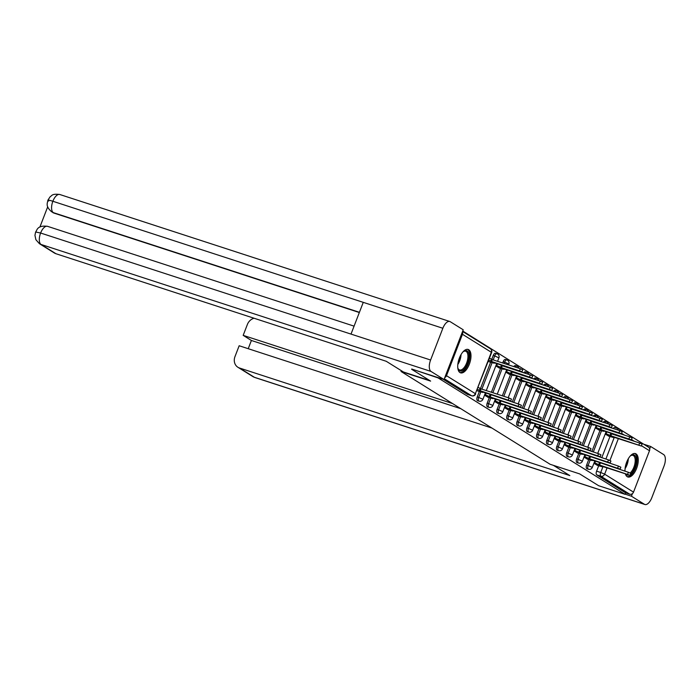 <?xml version="1.0" encoding="UTF-8"?>
<svg xmlns="http://www.w3.org/2000/svg" width="699" height="699" viewBox="0 0 699 699"><rect width="100%" height="100%" fill="white"/><g stroke="black" fill="none" stroke-linecap="round" stroke-linejoin="round"><path stroke-width="1.05" d="M588.715 459.619L586.653 464.975A3.154 1.468 108 0 0 586.802 468.688A3.154 1.468 108 0 0 586.95 468.758A3.154 1.468 108 0 0 587.116 468.793M578.772 453.433L576.71 458.78A3.154 1.468 108 0 0 576.858 462.502A3.154 1.468 108 0 0 577.007 462.572A3.154 1.468 108 0 0 577.173 462.607M568.829 447.238L566.767 452.585A3.154 1.468 108 0 0 566.915 456.307A3.154 1.468 108 0 0 567.064 456.377A3.154 1.468 108 0 0 567.23 456.412M558.885 441.052L556.823 446.399A3.154 1.468 108 0 0 556.963 450.121A3.154 1.468 108 0 0 557.12 450.191A3.154 1.468 108 0 0 557.286 450.217M548.942 434.857L546.88 440.204A3.154 1.468 108 0 0 547.02 443.926A3.154 1.468 108 0 0 547.177 443.996A3.154 1.468 108 0 0 547.343 444.031M538.999 428.67L536.937 434.018A3.154 1.468 108 0 0 537.077 437.731A3.154 1.468 108 0 0 537.234 437.81A3.154 1.468 108 0 0 537.4 437.836M529.056 422.476L526.985 427.823A3.154 1.468 108 0 0 527.133 431.545A3.154 1.468 108 0 0 527.291 431.615A3.154 1.468 108 0 0 527.457 431.65M519.104 416.281L517.042 421.637A3.154 1.468 108 0 0 517.19 425.35A3.154 1.468 108 0 0 517.347 425.42A3.154 1.468 108 0 0 517.505 425.455M509.16 410.095L507.098 415.442A3.154 1.468 108 0 0 507.247 419.164A3.154 1.468 108 0 0 507.395 419.234A3.154 1.468 108 0 0 507.561 419.269M499.217 403.9L497.155 409.247A3.154 1.468 108 0 0 497.304 412.969A3.154 1.468 108 0 0 497.452 413.039A3.154 1.468 108 0 0 497.618 413.074M489.274 397.714L487.212 403.061A3.154 1.468 108 0 0 487.36 406.783A3.154 1.468 108 0 0 487.509 406.853A3.154 1.468 108 0 0 487.675 406.879M479.331 391.519L477.268 396.866A3.154 1.468 108 0 0 477.417 400.588A3.154 1.468 108 0 0 477.566 400.658A3.154 1.468 108 0 0 477.732 400.693M468.758 349.736A12.294 5.723 108 0 0 468.164 349.456A12.294 5.723 108 0 0 459.138 358.709A12.294 5.723 108 0 0 459.951 372.558A12.294 5.723 108 0 0 460.545 372.838A12.294 5.723 108 0 0 469.571 363.585A12.294 5.723 108 0 0 468.758 349.736M625.395 473.896A12.294 5.723 108 0 0 627.221 476.692A12.294 5.723 108 0 0 627.816 476.971A12.294 5.723 108 0 0 636.841 467.718A12.294 5.723 108 0 0 636.029 453.869A12.294 5.723 108 0 0 635.435 453.59A12.294 5.723 108 0 0 628.375 458.614A12.294 5.723 108 0 0 624.993 471.187M644.26 444.547L462.738 331.029M620.799 431.021A3.154 2.77 -58.1 0 0 619.629 429.212L648.506 447.194A3.154 2.77 121.9 0 1 649.493 450.733L633.512 492.14A3.154 2.77 121.9 0 1 629.738 494.202L625.622 492.856L596.745 474.883A3.154 1.468 -72 0 1 596.596 471.161L598.659 465.814M601.787 457.723L609.956 436.552M411.632 369.282L430.628 381.112L401.043 371.484L550.087 464.267L579.663 473.905L598.659 485.726L625.055 494.324L438.028 377.879L411.737 369.02M625.622 492.856L625.055 494.324M444.774 377.582A3.154 2.77 -58.1 0 0 446.486 375.695L462.467 334.288A3.154 2.77 -58.1 0 0 462.423 331.833M476.971 390.514L478.422 391.222M488.269 361.252L489.711 361.96M484.512 395.206L488.365 397.416M495.801 365.944L499.654 368.155M494.455 401.401L498.308 403.603M505.744 372.139L509.597 374.341M504.398 407.587L508.252 409.797M515.687 378.325L519.54 380.536M514.342 413.782L518.195 415.984M525.631 384.52L529.484 386.73M524.285 419.977L528.138 422.179M535.583 390.715L539.427 392.917M534.228 426.163L538.081 428.373M545.526 396.901L549.37 399.112M544.18 432.358L548.025 434.56M555.469 403.096L559.322 405.298M554.124 438.544L557.968 440.754M565.412 409.282L569.266 411.493M564.067 444.739L567.92 446.941M575.356 415.477L579.209 417.679M574.01 450.925L577.863 453.135M585.299 421.663L589.152 423.874M583.953 457.12L587.807 459.322M595.242 427.858L599.095 430.068M591.843 451.537L600.013 430.366M581.891 445.342L590.061 424.171M571.948 439.147L580.118 417.976M562.005 432.961L570.174 411.79M552.061 426.766L560.231 405.595M542.118 420.58L550.288 399.409M532.175 414.385L540.344 393.214M522.232 408.199L530.401 387.028M512.288 402.004L520.458 380.833M502.345 395.809L510.515 374.638M491.388 392.244L500.563 368.452M502.677 362.982L503.193 361.654L504.652 362.126A3.154 1.468 -72 0 1 506.897 359.924L505.438 359.452A3.154 1.468 108 0 0 503.193 361.654M480.475 388.539L490.619 362.257M491.773 359.286L493.241 355.459L494.7 355.94A3.154 1.468 -72 0 1 496.954 353.738L495.495 353.257A3.154 1.468 108 0 0 493.241 355.459M401.348 370.688L401.043 371.484M593.897 463.315L597.75 465.517M605.185 434.053L609.039 436.255M604.74 422.799A3.154 1.468 -72 0 1 606.339 421.838L604.88 421.366A3.154 1.468 108 0 0 603.281 422.318M594.797 416.604A3.154 1.468 -72 0 1 596.396 415.643L594.936 415.171A3.154 1.468 108 0 0 593.337 416.132M584.853 410.418A3.154 1.468 -72 0 1 586.452 409.457L584.993 408.976A3.154 1.468 108 0 0 583.394 409.937M574.91 404.223A3.154 1.468 -72 0 1 576.509 403.262L575.05 402.79A3.154 1.468 108 0 0 573.451 403.751M564.967 398.028A3.154 1.468 -72 0 1 566.566 397.076L565.107 396.595A3.154 1.468 108 0 0 563.508 397.556M555.023 391.842A3.154 1.468 -72 0 1 556.622 390.881L555.163 390.409A3.154 1.468 108 0 0 553.564 391.361M545.08 385.647A3.154 1.468 -72 0 1 546.679 384.686L545.22 384.214A3.154 1.468 108 0 0 543.621 385.175M535.137 379.461A3.154 1.468 -72 0 1 536.727 378.5L535.268 378.028A3.154 1.468 108 0 0 533.678 378.98M525.194 373.266A3.154 1.468 -72 0 1 526.784 372.305L525.325 371.833A3.154 1.468 108 0 0 523.734 372.794M515.242 367.08A3.154 1.468 -72 0 1 516.841 366.119L515.381 365.638A3.154 1.468 108 0 0 513.782 366.599M614.98 427.622A3.154 1.468 108 0 0 614.823 427.552A3.154 1.468 108 0 0 613.233 428.513M443.114 379.234L467.465 394.393A3.154 1.468 108 0 0 467.622 394.472A3.154 1.468 108 0 0 467.788 394.498M477.775 391.012L482.834 392.462L481.716 391.676L510.733 401.008L480.248 390.758L477.443 389.308M478.177 387.403L480.982 388.862L509.038 397.993L511.467 399.103L510.733 401.008M480.248 390.758L480.982 388.862M489.466 358.141L492.279 359.601L491.546 361.497L488.732 360.046M489.064 361.75L494.123 363.2L493.005 362.414L522.022 371.746L491.546 361.497M492.279 359.601L520.336 368.731L522.756 369.841L522.022 371.746M487.719 397.207L492.778 398.648L491.659 397.862L520.676 407.194L490.2 396.953L485.438 394.778L486.085 393.1M489.501 394.21L518.981 404.188L521.41 405.298L520.676 407.194M484.765 394.559L485.438 394.778M490.2 396.953L490.934 395.049M497.662 403.393L502.721 404.843L501.602 404.057L530.62 413.389L500.143 403.14L495.381 400.973L496.037 399.286M499.444 400.396L528.933 410.374L531.354 411.484L530.62 413.389M494.709 400.745L495.381 400.973M500.143 403.14L500.877 401.243M429.728 380.553L403.454 371.999L386.241 361.287L55.946 253.728A9.454 8.318 121.9 0 1 54.339 252.977L39.45 243.706A9.454 8.318 121.9 0 0 41.058 244.458L55.946 253.728M442.851 328.268L363.262 302.352L351.012 334.096L430.601 360.011L442.851 328.268A9.69 4.517 108 0 1 449.772 321.488A9.69 4.517 108 0 1 450.243 321.706L463.219 329.788L444.022 379.531L411.711 369.063M430.601 360.011A9.69 4.517 108 0 0 431.047 371.457L444.022 379.531M47.715 206.773L39.878 227.079M359.33 312.532L54.199 213.169A9.454 8.318 121.9 0 1 52.591 212.426L54.199 213.169M351.012 334.096L40.612 233.02L35.614 231.998C37.134 230.565 36.811 225.017 47.506 226.319A9.69 4.517 108 0 0 40.612 233.02A9.69 4.517 108 0 0 41.058 244.458L431.047 371.457M449.772 321.488L59.782 194.497A9.69 4.517 108 0 0 52.862 201.268C48.275 199.8 46.894 199.731 48.729 201.059M553.39 465.342L569.834 475.582L239.53 368.024L254.419 377.294L644.408 504.285L631.433 496.211L625.124 494.158M254.034 318.228A9.454 8.318 -58.1 0 0 247.385 324.467L243.173 335.363L452.55 403.55M644.408 504.285A9.69 4.517 108 0 0 644.88 504.503A9.69 4.517 108 0 0 651.8 497.732L664.05 465.98A9.69 4.517 108 0 0 663.604 454.542L650.629 446.469L649.668 448.95M632.429 493.625L631.433 496.211M491.93 428.059L239.163 345.752L234.96 356.656A9.454 8.318 -58.1 0 0 237.922 367.272A9.454 8.318 -58.1 0 0 239.53 368.024M460.772 408.67L251.395 340.483L248.224 348.705M251.395 340.483L243.173 335.363M650.629 446.469L644.321 444.407M462.878 351.981A10.642 4.954 -72 0 1 463.62 351.387A10.642 4.954 -72 0 1 468.601 353.082A10.642 4.954 -72 0 1 467.596 363.48A10.642 4.954 -72 0 1 458.011 368.6A10.642 4.954 -72 0 1 457.766 367.674M457.889 368.181A9.856 4.587 108 0 0 459.584 369.954A9.856 4.587 108 0 0 466.617 363.061A9.856 4.587 108 0 0 465.683 351.213A9.856 4.587 108 0 0 463.271 351.649M459.872 372.506A12.215 5.688 108 0 0 468.234 363.873A12.215 5.688 108 0 0 467.421 349.325M630.14 456.124A10.642 4.954 -72 0 1 630.882 455.53A10.642 4.954 -72 0 1 635.872 457.216A10.642 4.954 -72 0 1 634.867 467.614A10.642 4.954 -72 0 1 630.507 474.149M630.157 472.996A9.856 4.587 108 0 0 633.879 467.203A9.856 4.587 108 0 0 632.953 455.355A9.856 4.587 108 0 0 630.533 455.792M627.143 476.639A12.215 5.688 108 0 0 635.505 468.015A12.215 5.688 108 0 0 634.692 453.459M628.89 475.032A10.642 4.954 -72 0 1 625.972 474.079M500.79 364.948L502.223 365.787L501.489 367.691L496.054 365.297M499.007 367.945L504.066 369.387L502.957 368.6L531.965 377.932L501.489 367.691M502.223 365.787L530.279 374.926L532.699 376.036L531.965 377.932M510.733 371.134L512.166 371.982L511.432 373.878L505.997 371.484M508.951 374.131L514.018 375.581L512.9 374.795L541.908 384.127L511.432 373.878M512.166 371.982L540.222 381.112L542.642 382.222L541.908 384.127M507.605 409.588L512.664 411.029L511.554 410.243L540.563 419.575L510.087 409.334L505.325 407.159L505.98 405.481M509.388 406.591L538.877 416.569L541.297 417.679L540.563 419.575M504.652 406.94L505.325 407.159M510.087 409.334L510.82 407.43M517.548 415.774L522.607 417.224L521.498 416.438L550.506 425.77L520.03 415.521L515.268 413.354L515.923 411.667M519.331 412.777L548.82 422.755L551.24 423.865L550.506 425.77M514.595 413.126L515.268 413.354M520.03 415.521L520.764 413.625M527.492 421.969L532.559 423.419L531.441 422.633L560.449 431.965L529.973 421.715L525.22 419.54L525.866 417.862M529.274 418.972L558.763 428.95L561.183 430.06L560.449 431.965M524.538 419.321L525.22 419.54M529.973 421.715L530.707 419.811M520.676 377.329L522.109 378.168L521.375 380.073L515.941 377.678M518.894 380.326L523.962 381.768L522.843 380.981L551.852 390.313L521.375 380.073M522.109 378.168L550.165 387.307L552.586 388.417L551.852 390.313M530.62 383.515L532.053 384.363L531.319 386.267L525.884 383.873M528.837 386.512L533.905 387.962L532.787 387.176L561.795 396.508L531.319 386.267M532.053 384.363L560.109 393.493L562.529 394.603L561.795 396.508M540.563 389.71L541.996 390.549L541.262 392.454L535.827 390.059M538.78 392.707L543.848 394.157L542.73 393.371L571.747 402.703L541.262 392.454M541.996 390.549L570.052 399.688L572.481 400.798L571.747 402.703M537.435 428.164L542.503 429.605L541.384 428.819L570.393 438.151L539.916 427.91L535.163 425.735L535.81 424.048M539.217 425.167L568.706 435.145L571.127 436.246L570.393 438.151M534.482 425.516L535.163 425.735M539.916 427.91L540.65 426.006M550.515 395.905L551.939 396.744L551.205 398.648L545.77 396.254M548.732 398.902L553.791 400.344L552.673 399.557L581.69 408.889L551.205 398.648M551.939 396.744L579.995 405.883L582.424 406.993L581.69 408.889M547.378 434.35L552.446 435.8L551.328 435.014L580.345 444.346L549.86 434.096L545.106 431.921L545.753 430.243M549.161 431.353L578.65 441.331L581.079 442.441L580.345 444.346M544.425 431.702L545.106 431.921M549.86 434.096L550.594 432.2M560.458 402.091L561.882 402.939L561.148 404.835L555.722 402.441M558.676 405.088L563.735 406.538L562.616 405.752L591.634 415.084L561.148 404.835M561.882 402.939L589.939 412.069L592.368 413.179L591.634 415.084M557.33 440.545L562.389 441.986L561.271 441.2L590.288 450.532L559.803 440.291L555.05 438.116L555.696 436.438M559.113 437.548L588.593 447.526L591.022 448.636L590.288 450.532M554.368 437.897L555.05 438.116M559.803 440.291L560.537 438.387M570.401 408.286L571.834 409.125L571.1 411.029L565.666 408.635M568.619 411.283L573.678 412.725L572.56 411.938L601.577 421.27L571.1 411.029M571.834 409.125L599.891 418.264L602.311 419.374L601.577 421.27M567.273 446.731L572.332 448.181L571.214 447.395L600.231 456.727L569.746 446.478L564.993 444.311L565.64 442.624M569.056 443.734L598.536 453.712L600.965 454.822L600.231 456.727M564.32 444.083L564.993 444.311M569.746 446.478L570.48 444.581M580.345 414.472L581.778 415.32L581.044 417.216L575.609 414.822M578.562 417.469L583.621 418.919L582.512 418.133L611.52 427.465L581.044 417.216M581.778 415.32L609.834 424.45L612.254 425.56L611.52 427.465M577.217 452.926L582.276 454.367L581.157 453.581L610.175 462.913L579.698 452.672L574.936 450.497L575.583 448.819M578.999 449.929L608.48 459.907L610.909 461.017L610.175 462.913M574.263 450.278L574.936 450.497M579.698 452.672L580.432 450.768M590.288 420.667L591.721 421.506L590.987 423.411L585.552 421.016M588.506 423.664L593.565 425.106L592.455 424.319L621.463 433.651L590.987 423.411M591.721 421.506L619.777 430.645L622.197 431.755L621.463 433.651M587.16 459.112L592.219 460.562L591.101 459.776L620.118 469.108L589.641 458.859L584.88 456.692L585.535 455.005M588.942 456.115L618.432 466.093L620.852 467.203L620.118 469.108M584.207 456.464L584.88 456.692M589.641 458.859L590.375 456.963M600.231 426.853L601.664 427.701L600.93 429.605L595.496 427.211M598.449 429.85L603.517 431.3L602.398 430.514L631.407 439.846L600.93 429.605M601.664 427.701L629.72 436.831L632.141 437.941L631.407 439.846M597.103 465.307L602.162 466.757L601.053 465.971L630.061 475.303L599.585 465.053L594.823 462.878L595.478 461.2M598.886 462.31L628.375 472.288L630.795 473.398L630.061 475.303M594.15 462.659L594.823 462.878M599.585 465.053L600.319 463.149M610.175 433.048L611.608 433.887L610.874 435.792L605.439 433.397M608.392 436.045L613.46 437.495L612.341 436.709L641.35 446.041L610.874 435.792M611.608 433.887L639.664 443.026L642.084 444.136L641.35 446.041M586.95 468.758L588.409 469.239A3.154 1.468 -72 0 1 588.261 469.169A3.154 1.468 -72 0 1 588.112 465.447L590.174 460.099M586.653 464.975L592.333 467.378L594.797 460.982M577.007 462.572L578.466 463.044A3.154 1.468 -72 0 1 578.318 462.974A3.154 1.468 -72 0 1 578.169 459.252L580.231 453.904M576.71 458.78L582.389 461.183L584.853 454.787M567.064 456.377L568.523 456.858A3.154 1.468 -72 0 1 568.374 456.779A3.154 1.468 -72 0 1 568.226 453.066L570.288 447.718M566.767 452.585L572.437 454.988L574.91 448.592M557.12 450.191L558.58 450.663A3.154 1.468 -72 0 1 558.422 450.593A3.154 1.468 -72 0 1 558.283 446.871L560.345 441.523M556.823 446.399L562.494 448.802L564.967 442.406M547.177 443.996L548.636 444.477A3.154 1.468 -72 0 1 548.479 444.398A3.154 1.468 -72 0 1 548.339 440.685L550.401 435.337M546.88 440.204L552.551 442.607L555.023 436.211M537.234 437.81L538.693 438.282A3.154 1.468 -72 0 1 538.536 438.212A3.154 1.468 -72 0 1 538.396 434.49L540.458 429.142M536.937 434.018L542.607 436.421L545.08 430.025M527.291 431.615L528.75 432.087A3.154 1.468 -72 0 1 528.593 432.017A3.154 1.468 -72 0 1 528.444 428.295L530.515 422.947M526.985 427.823L532.664 430.226L535.128 423.83M517.347 425.42L518.807 425.901A3.154 1.468 -72 0 1 518.649 425.831A3.154 1.468 -72 0 1 518.501 422.109L520.563 416.761M517.042 421.637L522.721 424.04L525.185 417.644M507.395 419.234L508.855 419.706A3.154 1.468 -72 0 1 508.706 419.636A3.154 1.468 -72 0 1 508.557 415.914L510.62 410.566M507.098 415.442L512.778 417.845L515.242 411.449M497.452 413.039L498.911 413.52A3.154 1.468 -72 0 1 498.763 413.441A3.154 1.468 -72 0 1 498.614 409.728L500.676 404.38M497.155 409.247L502.834 411.65L505.298 405.254M487.509 406.853L488.968 407.325A3.154 1.468 -72 0 1 488.819 407.255A3.154 1.468 -72 0 1 488.671 403.533L490.733 398.185M487.212 403.061L492.891 405.464L495.355 399.068M477.566 400.658L479.025 401.139A3.154 1.468 -72 0 1 478.876 401.06A3.154 1.468 -72 0 1 478.728 397.347L480.79 391.999M477.268 396.866L482.939 399.269L485.412 392.873M596.596 471.161L600.712 472.498L602.992 466.6M605.893 459.06L614.281 437.338M618.335 438.657L609.93 460.458M607.047 467.919L604.635 474.158L633.512 492.14M649.493 450.733L641.472 445.735M634.325 441.287L631.529 439.549M624.382 435.093L621.577 433.354M446.486 375.695L475.364 393.677L491.336 352.27L462.467 334.288M593.302 452.008L601.472 430.837M583.35 445.813L591.52 424.643M573.407 439.627L581.577 418.456M563.464 433.432L571.633 412.261M553.521 427.246L561.69 406.075M543.577 421.051L551.747 399.88M533.634 414.865L541.804 393.686M523.691 408.67L531.86 387.499M513.748 402.475L521.917 381.305M503.804 396.289L511.974 375.118M492.847 392.716L502.022 368.923M504.136 363.463L504.652 362.126L508.863 364.057A3.154 3.154 0 0 0 506.897 359.924M481.891 389.151L492.079 362.737M493.179 359.889L494.7 355.94L498.92 357.871A3.154 3.154 0 0 0 496.954 353.738M472.035 395.835A3.154 1.468 -72 0 1 471.738 395.809A3.154 1.468 -72 0 1 471.58 395.739L444.319 378.762M467.465 394.393L471.58 395.739A3.154 2.77 121.9 0 0 475.364 393.677L491.624 352.541A3.154 3.154 0 0 0 490.357 348.731L462.581 331.44M617.339 429.85A3.154 1.468 -72 0 1 618.938 428.889A3.154 1.468 -72 0 1 619.096 428.968A3.154 2.77 -58.1 0 1 619.629 429.212A3.154 3.154 0 0 0 618.938 428.889L614.823 427.552M596.745 474.883L600.86 476.22A3.154 1.468 -72 0 1 600.712 472.498L604.635 474.158A3.154 2.77 121.9 0 1 600.86 476.22L629.738 494.202M490.357 348.731A3.154 2.77 -58.1 0 1 491.336 352.27L491.624 352.541M479.427 390.243L480.161 388.338M508.304 399.898L509.038 397.993M491.449 359.085L490.715 360.981M520.336 368.731L519.602 370.636M489.37 396.438L490.104 394.533M518.247 406.084L518.981 404.188M499.313 402.624L500.047 400.728M528.199 412.279L528.933 410.374M359.417 312.304L53.342 212.636A9.69 4.517 108 0 1 52.862 201.268L363.262 302.352M237.922 367.272L252.802 376.543A9.454 8.318 121.9 0 0 254.419 377.294A9.69 4.517 108 0 0 254.89 377.512L644.88 504.503M461.034 354.594A9.856 4.587 -72 0 1 459.706 360.815A9.856 4.587 -72 0 1 457.81 364.485M458.16 362.239A9.533 4.439 108 0 0 458.92 360.518A9.533 4.439 108 0 0 459.986 356.612M628.305 458.736A9.856 4.587 -72 0 1 626.968 464.949A9.856 4.587 -72 0 1 625.081 468.618M625.422 466.373A9.533 4.439 108 0 0 626.182 464.66A9.533 4.439 108 0 0 627.256 460.746M501.393 365.271L500.659 367.176M497.382 363.838L496.727 365.516M530.279 374.926L529.545 376.822M511.336 371.466L510.602 373.362M507.325 370.024L506.67 371.711M540.222 381.112L539.488 383.017M509.256 408.819L509.99 406.914M538.143 418.465L538.877 416.569M519.2 415.005L519.934 413.109M548.086 424.66L548.82 422.755M529.143 421.2L529.877 419.295M558.029 430.855L558.763 428.95M521.279 377.652L520.545 379.557M517.269 376.219L516.622 377.897M550.165 387.307L549.431 389.212M531.223 383.847L530.489 385.743M527.212 382.405L526.565 384.092M560.109 393.493L559.375 395.398M541.166 390.033L540.432 391.938M537.155 388.6L536.509 390.278M570.052 399.688L569.318 401.593M539.086 427.395L539.82 425.49M567.972 437.041L568.706 435.145M551.118 396.228L550.384 398.133M547.099 394.786L546.452 396.473M579.995 405.883L579.261 407.779M549.03 433.581L549.764 431.676M577.916 443.236L578.65 441.331M561.061 402.423L560.327 404.319M557.042 400.981L556.395 402.659M589.939 412.069L589.205 413.974M558.982 439.776L559.707 437.871M587.859 449.422L588.593 447.526M571.004 408.609L570.27 410.514M566.985 407.176L566.339 408.854M599.891 418.264L599.157 420.16M568.925 445.962L569.659 444.066M597.802 455.617L598.536 453.712M580.948 414.804L580.214 416.7M576.937 413.362L576.282 415.049M609.834 424.45L609.1 426.355M578.868 452.157L579.602 450.252M607.746 461.803L608.48 459.907M590.891 420.99L590.157 422.895M586.88 419.557L586.225 421.235M619.777 430.645L619.043 432.55M588.811 458.343L589.545 456.447M617.698 467.998L618.432 466.093M600.834 427.185L600.1 429.081M596.824 425.743L596.177 427.43M629.72 436.831L628.986 438.736M598.755 464.538L599.489 462.633M627.641 474.193L628.375 472.288M610.777 433.371L610.044 435.276M606.767 431.938L606.12 433.616M639.664 443.026L638.93 444.931M498.92 357.871L497.583 361.322M496.701 363.611L486.294 390.584M479.025 401.139A3.154 3.154 0 0 0 482.939 399.269M508.863 364.057L508.54 364.895M506.644 369.806L497.251 394.157M488.968 407.325A3.154 3.154 0 0 0 492.891 405.464M518.903 368.268A3.154 3.154 0 0 0 516.841 366.119M516.587 375.992L508.208 397.722M498.911 413.52A3.154 3.154 0 0 0 502.834 411.65M528.846 374.463A3.154 3.154 0 0 0 526.784 372.305M526.53 382.187L518.151 403.917M508.855 419.706A3.154 3.154 0 0 0 512.778 417.845M538.789 380.649A3.154 3.154 0 0 0 536.727 378.5M536.483 388.382L528.095 410.103M518.807 425.901A3.154 3.154 0 0 0 522.721 424.04M548.732 386.844A3.154 3.154 0 0 0 546.679 384.686M546.426 394.568L538.038 416.298M528.75 432.087A3.154 3.154 0 0 0 532.664 430.226M558.684 393.03A3.154 3.154 0 0 0 556.622 390.881M556.369 400.763L547.981 422.484M538.693 438.282A3.154 3.154 0 0 0 542.607 436.421M568.628 399.225A3.154 3.154 0 0 0 566.566 397.076M566.312 406.949L557.924 428.679M548.636 444.477A3.154 3.154 0 0 0 552.551 442.607M578.571 405.411A3.154 3.154 0 0 0 576.509 403.262M576.256 413.144L567.876 434.865M558.58 450.663A3.154 3.154 0 0 0 562.494 448.802M588.514 411.606A3.154 3.154 0 0 0 586.452 409.457M586.199 419.33L577.82 441.06M568.523 456.858A3.154 3.154 0 0 0 572.437 454.988M598.458 417.801A3.154 3.154 0 0 0 596.396 415.643M596.142 425.525L587.763 447.255M578.466 463.044A3.154 3.154 0 0 0 582.389 461.183M608.401 423.987A3.154 3.154 0 0 0 606.339 421.838M606.085 431.72L597.706 453.441M588.409 469.239A3.154 3.154 0 0 0 592.333 467.378M467.622 394.472L471.738 395.809A3.154 3.154 0 0 0 475.652 393.948M354.078 326.145L47.506 226.319M35.614 231.998L34.95 235.345L35.885 239.722L39.45 243.706M51.726 211.884C45.304 206.153 47.366 203.662 47.881 200.211L50.075 196.838C51.936 195.869 51.569 193.466 59.782 194.497M252.802 376.543L254.89 377.512"/></g></svg>
